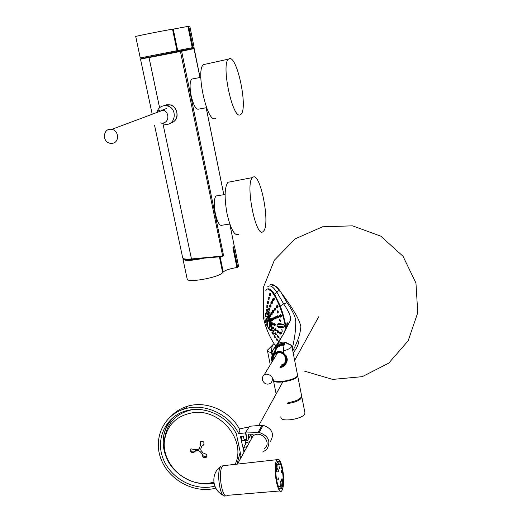 <?xml version="1.0" encoding="UTF-8"?>
<svg xmlns="http://www.w3.org/2000/svg" width="522" height="522" viewBox="0 0 522 522"><rect width="100%" height="100%" fill="white"/><g stroke="black" fill="none" stroke-linecap="round" stroke-linejoin="round"><path stroke-width="0.78" d="M281.573 364.865C288.836 363.227 285.638 351.58 278.252 352.826C274.468 353.707 272.81 356.063 273.293 359.899M278.846 346.119L282.004 344.938L284.151 344.964M284.027 353.29L278.598 351.697L275.616 352.865L273.867 354.862M285.704 361.961L286.65 359.103L286.128 356.05M283.864 352.474L278.598 351.156L274.435 353.29L272.915 356.409M283.479 364.376L285.156 363.234M284.059 345.329L281.554 345.251L276.967 347.613L275.211 351.547M276.529 460.554C272.738 467.379 277.776 496.246 281.795 490.804C284.04 486.648 284.275 479.235 282.506 468.554C280.856 461.2 279.055 458.231 277.104 459.654L276.529 460.554M224.767 465.513L222.861 465.722L222.176 466.603C217.739 473.18 222.646 500.572 227.305 495.345L280.046 490.948M223.07 465.709L277.104 459.654M221.126 465.898L220.441 466.779C216.284 472.841 220.284 498.51 224.975 495.88M229.302 58.666C237.288 55.404 248.322 109.32 240.825 114.364L240.368 114.677C232.903 120.471 220.76 64.356 228.492 59.13L229.302 58.666M205.505 64.18L203.495 64.624C195.28 69.844 207.358 124.171 215.318 118.448M263.395 231.233L263.297 231.331C256.23 240.035 244.785 183.405 252.537 177.578L252.759 177.389C260.171 170.557 270.82 224.962 263.395 231.233M230.182 181.858L227.931 182.295C224.525 187.104 224.225 197.57 227.037 213.687C230.698 229.302 234.548 236.205 238.6 234.411M280.986 483.672L280.445 481.003L280.986 483.672L280.653 484.116M280.392 484.24L280.719 483.77M281.462 472.384L282.024 471.138L281.834 470.205L281.273 471.451L281.462 472.384M279.596 468.932L279.107 466.518L279.596 468.932M281.351 478.968L281.887 481.623L281.351 478.968M275.218 471.098C275.564 479.366 276.83 485.571 279.016 489.714L279.603 488.468L280.986 489.055L280.862 486.7L281.345 488.84L282.624 485.923L282.206 483.659L282.807 484.899L283.139 480.462L283.681 479.144C283.335 471.131 282.102 465.043 279.981 460.887L279.407 462.042L278.024 461.344L278.148 463.666L277.665 461.52L276.353 464.306L276.777 466.603L276.158 465.317L275.799 469.78L275.218 471.098M283.094 477.643C282.741 471.503 281.769 466.714 280.177 463.268L279.616 464.326L278.533 463.471L278.578 464.965L277.737 464.919L277.56 464.071L277.123 465.004L276.973 468.417L276.562 467.692L276.36 471.418L275.831 472.645C276.184 478.955 277.182 483.829 278.813 487.274L279.355 486.152L280.477 486.935L280.431 485.421L281.267 485.408L281.443 486.25L283.094 477.643M278.461 471.268L277.919 468.593L278.461 471.268M277.423 468.221L277.919 468.593M277.463 471.888L278.285 471.79M277.789 469.363L277.286 468.978M167.986 105.327L166.707 105.451M161.331 123.055L164.828 124.282C176.012 126.239 177.963 107.362 166.675 105.803L163.595 105.803C160.234 106.56 158.003 108.628 156.913 112.002M161.161 123.035L160.502 122.911M156.411 112.674C157.885 110.586 159.902 109.705 162.446 110.038C169.311 110.873 169.82 122.141 163.06 123.003M112.491 143.296L110.455 143.322C101.679 142.402 102.951 127.538 111.682 129.384C119.016 130.304 119.688 142.402 112.491 143.296M199.567 258.547L196.944 258.977C192.762 259.578 189.636 259.721 187.568 259.401M201.897 258.344C192.722 260.132 187.02 260.406 184.788 259.153M217.361 195.743L216.01 195.959C213.968 198.673 213.739 204.552 215.332 213.609C217.413 222.392 219.664 226.267 222.078 225.217L229.797 224.023M192.931 78.848L191.718 79.076C189.767 81.439 189.571 86.952 191.13 95.617C193.505 105.49 196.044 109.985 198.745 109.111L206.582 107.689M159.595 107.734L149.018 57.557L180.436 51.476L180.534 51.039L149.122 57.126C138.252 59.123 140.836 58.895 140.516 59.162L193.871 48.285L200.011 77.51M181.16 50.908L181.63 51.241L194.138 48.592M222.757 256.53L180.436 51.476L181.63 51.241L223.625 255.93L191.47 258.951L162.988 123.838M234.169 245.608L229.791 224.029L234.137 245.575M193.688 48.272L174.844 51.952M149.148 57.113L174.85 51.978M241.184 436.301L242.097 440.666L246.377 440.822L247.728 440.333L248.518 438.748L248.707 434.141L252.635 434.245L253.764 435.413C261.418 430.435 271.668 442.317 264.915 448.333L264.426 448.77M259.134 432.431L258.051 432.353L262.122 425.228L263.153 425.299L259.134 432.431C268.641 435.818 271.166 441.527 266.703 449.546L262.768 452.006M263.153 425.299C272.21 428.523 274.611 433.958 270.357 441.619M244.374 451.589L243.533 447.543L247.141 446.584M246.606 438.278L245.829 432.046L258.051 432.353M243.193 436.085L243.924 438.65M245.829 432.046L249.594 426.259L262.122 425.228M243.8 447.145L246.404 442.663L249.875 441.625M262.305 379.768L262.292 377.83L263.036 376.088L264.099 374.998L266.435 374.085C272.477 375.292 273.978 378.333 270.944 383.213C266.957 385.145 264.073 383.996 262.305 379.768M275.812 348.898L278.363 345.597L281.952 344.194L284.366 344.239M275.329 351.293L275.394 350.536M297.455 374.672L297.494 374.861C298.688 379.592 273.104 384.505 273.241 379.514L273.202 379.318M272.106 355.449L271.499 352.428C271.564 348.605 272.027 346.04 272.889 344.729C273.717 343.633 274.67 343.933 275.753 345.636L275.694 347.809L275.375 346.243L271.89 351.802L272.458 354.679L271.336 358.34L272.06 361.922M271.988 355.658L272.432 361.309M280.164 367.292L283.172 366.405L285.704 364.278M279.923 367.716L282.833 366.855C288.209 362.529 288.653 358.229 284.164 353.955L283.557 350.921C283.629 346.138 284.255 343.385 285.443 342.654L286.741 343.013M290.219 344.585L291.805 345.942C291.661 347.639 288.914 349.296 283.557 350.921M271.499 352.428C268.941 352.206 267.584 351.606 267.434 350.627L268.151 349.192M295.902 377.204C292.875 380.466 279.694 383.115 275.642 381.262M301.612 395.826L301.651 396.022C300.94 398.952 296.392 401.17 288.013 402.677M297.501 375.05L297.599 375.409C298.793 380.153 273.215 385.06 273.352 380.062L273.345 379.892M272.667 360.924L272.641 355.489L275.812 348.65M271.897 351.821L272.641 355.489M272.034 351.841L275.316 346.595L275.76 348.259M287.335 358.94C286.761 363.025 284.516 365.563 280.601 366.548M282.702 365.387C287.883 362.222 287.315 355.723 285.227 354.921L285.43 355.077C287.733 358.999 286.826 362.438 282.696 365.387L283.453 364.389M272.68 355.658L272.862 359.234M301.651 396.374L301.82 396.89C300.992 399.956 296.228 402.208 287.524 403.63M280.745 416.869L281.162 418.226C283.329 422.252 303.236 418.559 304.796 413.842L304.926 412.68M278.343 477.911L277.756 479.196L277.952 480.149L278.533 478.857L278.343 477.911M269.913 315.249L269.809 316.678L269.574 314.897L269.913 315.249M269.574 314.897L270.65 315.027L270.54 316.502L269.913 316.652M271.199 313.167L270.99 314.629L270.827 312.822L271.199 313.167M270.827 312.822L271.57 312.593L271.688 314.446M272.778 311.008L272.445 312.489L272.367 310.662L272.778 311.008M272.367 310.662L273.137 310.427L273.202 312.313M274.67 308.75L274.226 310.264L274.226 308.411L274.67 308.75M274.233 308.411L275.016 308.163L275.009 310.081M276.921 306.388L276.353 307.934L276.432 306.049L276.921 306.388M276.438 306.049L277.254 305.801L277.221 307.739L276.543 307.889M268.295 311.83L268.204 313.363L268.295 311.83M268.301 313.337L268.934 313.193L269.032 311.608L268.04 311.562M269.084 308.717L268.817 308.463L268.478 309.415L268.882 310.29L269.084 308.717M268.987 310.264L269.62 310.12L269.561 308.234L268.817 308.463M270.161 305.52L269.881 305.272L269.45 306.192L269.841 307.132L270.161 305.52M269.959 307.106L270.592 306.956L270.644 305.037L269.881 305.272M271.551 302.225L271.264 301.99L270.722 302.93L271.094 303.882L271.551 302.225M271.231 303.85L271.871 303.7L272.053 301.749L271.264 301.99M273.28 298.825L272.98 298.604L272.347 299.471L272.68 300.528L273.28 298.825M272.836 300.496L273.482 300.346L273.802 298.349L272.973 298.604M266.579 309.402L266.638 311.177M267.31 309.181L267.368 311.008M266.892 305.638L266.827 307.451L266.892 305.638M266.833 305.611L267.577 305.383L267.74 307.151L266.918 307.425M267.486 301.788L267.284 303.634L267.486 301.788M267.427 301.768L268.191 301.533L268.262 303.295L267.388 303.608M268.393 297.853L268.047 299.732L268.393 297.853M268.321 297.827L269.111 297.586L269.071 299.374L268.145 299.713M269.633 293.821L269.13 295.739L269.633 293.821M269.554 293.795L270.376 293.54L270.259 295.295L269.235 295.72M271.473 319.758L270.925 318.962L271.264 320.717L271.473 319.758M271.375 320.691L271.995 320.547L272.216 319.549L271.649 318.733L270.925 318.962M273.195 318.942L272.595 318.159L272.295 318.511L272.902 319.927L273.195 318.942M273.039 319.901L273.652 319.751L273.339 317.931L272.595 318.159M275.218 318.035L274.565 317.272L274.22 317.598L274.84 319.059L275.218 318.035M274.996 319.02L275.603 318.877L275.322 317.037L274.565 317.272M277.56 317.043L276.849 316.299L276.445 316.639L277.091 318.1L277.56 317.043M277.267 318.055L277.88 317.911L277.632 316.058L276.849 316.299M280.255 315.947L279.479 315.229L279.055 315.51L279.681 317.043L280.255 315.947M279.883 316.991L280.914 316.645L281.097 315.666L280.451 314.981L279.479 315.229M273.254 331.999L272.477 330.472L273.254 331.999M273.189 332.123L273.998 331.822L273.195 330.243L272.477 330.472M275.492 334.759L274.605 333.251L275.492 334.759M275.42 334.876L276.073 334.719L275.388 333.029L274.605 333.251M278.03 337.44L277.025 335.972L278.03 337.44M277.952 337.564L278.604 337.408L277.861 335.75L277.025 335.972M279.857 338.628L280.503 338.373M271.949 332.494L272.732 334.067M272.66 332.266L273.476 333.891M274.807 337.434L273.9 335.887L274.807 337.434M273.9 335.887L274.624 335.659L275.446 337.329L274.774 337.486M277.169 340.729L276.131 339.215L277.169 340.729M276.131 339.215L276.869 338.98L277.821 340.612L277.136 340.781M273.208 328.455L273.013 328.964L272.471 327.268L273.208 328.455M272.471 327.261L273.195 327.04L273.952 328.26L273.117 328.938M275.44 330.224L275.211 330.746L274.624 330.204L274.611 329.056L275.44 330.224M274.611 329.056L275.342 328.827L275.962 330.563L275.335 330.713M277.978 331.927L277.704 332.455L277.078 331.979L277.045 330.778L277.978 331.927M277.045 330.778L277.789 330.543L278.48 332.266L277.848 332.423M280.836 333.558L280.516 334.087L279.818 333.643L279.785 332.429L280.836 333.558M279.785 332.429L280.555 332.188L281.319 333.897L280.679 334.047M271.74 323.992L271.936 323.262L272.588 324.26L272.373 324.991L271.74 323.992M271.936 323.262L272.66 323.033L273.332 324.064L272.588 324.26M272.484 324.965L273.11 324.815L273.332 324.064M273.665 324.553L273.913 323.81L274.644 324.788L274.37 325.539L273.665 324.553M273.913 323.81L274.65 323.575L275.407 324.586L274.644 324.788M274.5 325.506L275.12 325.356L275.407 324.586M270.442 314.433L269.926 314.786M270.279 316.567L270.846 316.652M271.799 312.391L271.127 312.73M271.427 314.525L272.112 314.531M275.609 308.254L274.435 308.345M274.611 310.172L275.603 309.97M277.965 305.964L276.862 305.657L276.588 306.003M276.693 307.856L277.939 307.406M268.889 311.092L268.425 311.445M268.693 313.246L269.176 313.389M269.743 308.006L269.169 308.352M269.339 310.185L269.894 310.29M270.944 304.887L270.2 305.174M270.279 307.027L270.911 307.093M272.399 301.592L271.544 301.899M271.512 303.784L272.216 303.83M273.632 298.088L273.234 298.525M273.078 300.437L273.854 300.47M267.695 305.129L267.244 305.487M267.329 307.327L267.734 307.523M268.36 301.292L267.825 301.644M267.786 303.517L268.204 303.713M270.657 293.351L269.952 293.671M269.626 295.628L270.05 295.83M271.792 318.505L271.264 318.857M271.714 320.612L272.34 320.652M275.76 316.958L274.794 317.206M275.218 318.968L276.164 318.733M278.317 316.156L277.6 315.745L277.019 316.247M277.436 318.015L278.604 317.474M281.195 315.255L280.255 314.662L279.59 315.197M279.994 316.965L281.391 316.032M274.533 324.384L274.676 324.775M274.794 325.434C275.884 324.899 275.72 324.227 274.318 323.418L274.207 323.718M275.316 332.762L274.983 333.134M275.812 334.785L276.438 334.817M277.756 335.476L277.371 335.861M278.317 337.48L279.029 337.44M273.163 334.015L273.626 334.158M277.952 330.322L277.326 330.694M278.135 332.351L278.97 332.22M280.921 333.989L281.893 333.728M280.856 332.005L280.027 332.357M281.769 329.219L282.193 331.483M277.384 324.371L278.193 323.894C277.985 324.906 279.688 325.075 283.302 324.403L278.193 323.894L277.508 324.234L277.874 323.908L276.96 325.826C277.802 326.87 280.431 326.857 284.849 325.8L283.413 324.123L285.149 325.761L284.027 327.216L283.531 327.183M276.986 325.937C277.404 327.522 279.74 327.907 283.988 327.079L285.149 325.761M268.647 289.769C273.587 290.552 282.017 308.528 285.286 325.761L285.808 328.612M274.748 325.447L275.57 324.638L274.272 323.405L274.161 323.731M272.791 324.893L273.43 324.997L273.476 324.116L272.889 322.903L272.314 322.864M278.317 323.62L283.413 324.123M277.26 310.89C280.236 311.947 275.981 314.857 277.26 310.89M275.74 337.506L274.291 335.516M275.766 334.798C276.621 334.321 276.353 333.682 274.97 332.873L274.937 333.147M275.609 330.648L276.36 330.661L275.609 328.703L274.963 328.664M274.05 319.842L273.73 317.891L272.967 317.761M271.381 314.538C272.51 313.976 272.451 313.278 271.212 312.437L271.081 312.743M269.3 310.192C270.318 309.624 270.298 308.92 269.241 308.084L269.124 308.372M267.29 307.341C268.151 306.786 268.151 306.088 267.303 305.24L267.199 305.5M278.154 340.762L276.51 338.856M278.076 332.364C279.257 331.835 279.022 331.176 277.371 330.387L277.28 330.707M279.942 316.978C281.006 317.409 281.449 316.88 281.267 315.399L280.366 314.635L279.531 315.216M277.384 318.028C278.963 317.259 278.865 316.586 277.091 316.012L276.967 316.267M273.619 312.424L273.613 310.453L273.078 310.081M273.039 300.444C273.972 300.796 274.389 300.091 274.291 298.349L273.169 298.545M271.473 303.791C272.823 303.086 272.882 302.368 271.642 301.657L271.492 301.918M267.747 303.53C268.693 303.034 268.765 302.297 267.943 301.331L267.779 301.657M268.895 299.863L269.372 297.429L269 297.259M269.58 295.635C270.259 295.987 270.631 295.282 270.716 293.527L269.894 293.69M270.233 307.04C271.394 306.551 271.433 305.814 270.363 304.822L270.148 305.194M274.559 310.185C276.092 309.363 276.066 308.685 274.487 308.156L274.376 308.365M276.64 307.863C277.593 308.3 278.056 307.739 278.037 306.186L277.319 305.442L276.529 306.022M275.172 318.981C276.471 318.896 276.51 318.139 275.283 316.704L274.742 317.219M280.862 334.002C282.154 333.258 281.873 332.651 280.02 332.175L279.981 332.37M283.661 333.447L283.022 333.95M278.265 337.486C279.218 336.99 278.911 336.357 277.358 335.594L277.332 335.874M267.486 311.321L267.381 308.946L266.996 308.978M268.647 313.259C269.522 312.743 269.469 312.052 268.478 311.171L268.38 311.458M270.233 316.573C271.186 316.064 271.101 315.373 269.985 314.498L269.881 314.799M271.675 320.619C272.654 320.123 272.536 319.438 271.316 318.564L271.218 318.87M273.443 328.86C274.324 328.39 274.128 327.725 272.856 326.87L272.797 327.163M274.135 332.136L273.28 330.048L272.869 330.08M273.123 334.021C273.737 333.597 273.482 332.958 272.36 332.109L272.36 332.364M281.978 329.499L282.232 331.339L281.978 329.499M280.04 320.103L279.531 319.236L279.753 320.149L279.205 320.24L279.322 320.723L279.877 320.632L280.405 321.506L280.164 320.586L280.712 320.495L280.595 320.012L280.04 320.103M273.11 310.107L272.725 310.381M271.003 330.961L272.079 328.906L271.199 321.787L269.939 317.715C268.719 314.596 267.59 312.776 266.553 312.26L266.931 312.443M271.818 330.38L271.048 330.961M270.265 289.645L269.763 289.475M279.818 320.136L279.642 318.962M280.366 321.754L279.936 320.619L279.387 320.71L279.224 320.234M280.745 320.482L280.229 320.567M277.417 311.366L277.75 312.808L277.417 311.366M277.841 312.789L277.56 311.314M277.417 310.818L277.958 313.265M267.903 315.79L270.181 321.389L270.938 327.235M266.859 322.465L266.703 320.997L267.173 322.133L267.225 322.7L266.859 322.465M267.401 322.309L266.683 318.185L267.401 322.309M267.584 322.342L266.964 318.922L267.584 322.342M267.812 322.583L267.212 319.673L267.812 322.583M270.461 322.563L269.124 322.798L269.274 323.555L270.037 323.686L270.213 324.828L269.437 324.632L269.646 325.474L270.298 325.669L270.331 326.622L269.541 326.198L269.561 327.614L269.019 328.364L267.297 326.583L265.678 322.296M269.881 320.338L268.628 320.886L268.843 321.65L269.548 321.519L269.848 322.74M269.143 318.257L267.995 319.079L268.262 319.784L268.889 319.386L269.274 320.56M268.334 316.508L267.297 317.565L267.584 318.126L268.119 317.493L268.556 318.505M264.935 317.461L265.6 315.588L267.323 317.324M265.052 319.157L264.954 317.572M265.385 321.108L265.222 320.28M267.277 323.673L267.342 323.033L267.016 323.405L267.675 324.521L267.277 323.673M267.819 325.147L267.512 324.697L267.76 325.813L267.336 324.736L267.969 326.27L267.819 325.147M266.148 317.833L266.585 318.955L266.116 318.655L266.148 317.833M266.181 319.086L266.912 320.873L266.657 319.386L266.181 319.086M268.719 317.285L268.119 317.493M269.509 319.21L268.889 319.386M270.181 321.389L269.548 321.519M266.722 321.461L267.029 322.452L266.722 321.461M270.918 325.715L270.311 325.93M270.964 326.524L270.331 326.622M270.768 324.175L270.148 324.39M270.84 324.691L270.213 324.828M270.598 323.209L269.274 323.555M270.168 321.337L268.843 321.65M269.926 320.488L268.628 320.886M269.319 318.707L267.995 319.079M265.424 315.308C266.383 305.448 275.048 332.286 270.083 329.787M266.448 312.319C269.802 312.841 274.318 332.318 270.774 330.935M193.023 47.541L188.696 26.25L189.799 26.1L194.106 47.319L140.255 57.922L135.713 36.514C133.625 36.56 167.477 29.858 172.541 29.225L173.252 29.128L177.669 50.582M188.696 26.25L173.252 29.128M234.58 246.717L233.673 247.611L237.693 267.388L238.587 266.429L234.58 246.717L232.982 246.958M182.994 259.271L187.15 278.865C186.106 283.394 218.718 277.678 222.666 272.621L223.24 272.008L220.101 256.759M237.693 267.388L236.923 267.532C229.66 268.726 225.099 270.22 223.24 272.008M233.673 247.611L232.903 247.761L236.923 267.532M183.137 258.442L182.935 258.997C184.481 261.085 191.587 260.804 204.252 258.136M184.612 259.114C186.745 260.458 192.566 260.197 202.073 258.325M185.617 408.034L180.325 410.462M187.528 406.24L184.71 408.889C204.337 402.723 229.308 414.083 238.678 433.619L239.983 430.108C230.802 411.186 206.582 400.243 187.528 406.24C181.382 408.067 176.136 411.166 171.79 415.532M184.71 408.889C163.471 414.97 152.737 438.787 161.226 459.621C169.409 480.54 194.706 493.845 215.782 488.148M244.028 452.228L240.407 436.385L243.389 436.066L244.12 439.596L246.821 439.309L245.484 432.888L238.678 433.619M246.338 435.629L246.13 435.994M245.732 443.817L245.118 440.881M214.849 486.132C194.412 491.607 169.95 478.198 162.753 457.729C155.23 437.345 167.007 414.788 188.103 410.338C206.092 406.103 227.696 416.569 236.362 433.847L240.89 455.452L240.485 458.642M192.507 409.639C176.429 413.124 167.144 422.716 164.645 438.415L164.502 440.19M236.981 464.149L240.198 452.143M213.876 482.308L208.337 483.294L200.709 483.255C179.79 481.499 161.846 460.508 164.456 440.744C167.073 424.895 176.606 415.538 193.068 412.68C220.421 408.387 246.658 440.744 235.128 464.358M199.926 451.386L198.51 450.799L195.424 451.106L193.864 452.411C190.771 452.796 189.799 451.608 190.948 448.861L195.111 449.677L198.197 449.37L199.306 448.522L200.304 445.69L200.513 441.501C203.665 441.038 204.644 442.232 203.436 445.07L201.72 446.271L200.722 449.109L201.029 450.538L203.169 452.998L204.422 453.572C206.81 454.231 207.397 455.497 206.19 457.363C203.971 458.185 202.712 457.429 202.432 455.093L202.066 453.84L199.926 451.386M206.81 456.469L206.692 456.567C203.939 456.907 202.68 456.15 202.927 454.31L202.432 455.093M198.51 450.799L199.012 450.023L195.933 450.329L194.908 451.008M193.864 452.411L194.373 451.634C192.716 452.352 191.515 451.824 190.778 450.049L190.824 448.959M200.115 444.385L200.618 443.622L200.35 441.638M204.089 444.163L202.667 445.436M251.65 438.402L250.886 434.669M239.383 428.967L249.183 426.879L239.389 428.973M248.772 427.525L247.519 429.449M245.855 432.255L245.484 432.888M265.763 290.754C267.669 287.224 270.644 288.483 274.702 294.532L276.667 291.876C272.758 286.291 269.73 284.64 267.577 286.911M274.826 294.734L280.307 306.049L283.609 303.791L276.667 291.876L278.513 290.78L280.36 291.315C276.569 285.886 273.619 284.242 271.512 286.382M299.015 340.142C298.61 344.455 296.659 348.676 293.162 352.8L292.281 348.324C294.238 340.39 295.322 333.343 295.543 327.19C295.746 320.743 297.396 318.12 287.054 302.675L280.36 291.315M287.054 302.675L283.609 303.791C290.049 313.252 292.039 319.275 289.573 321.865L283.113 334.589L276.138 345.636L277.587 344.076C280.888 341.656 284.464 341.499 288.314 343.606M284.647 343.561C281.345 343.052 278.722 344.044 276.777 346.543L275.786 348.383M287.022 325.245L286.813 324.208M269.848 289.397L268.432 289.723M273.006 332.416L273.163 332.814M273.463 333.571L274.37 335.744M285.854 325.826L280.321 306.283C282.174 310.773 284.007 317.278 285.821 325.806L285.854 325.826M281.384 365.191L284.072 363.958C289.253 360.284 284.725 351.11 278.272 352.233L275.29 353.401C273.117 355.156 272.386 357.426 273.097 360.219M163.673 105.79L166.322 104.818L169.382 104.818C178.818 106.031 179.751 121.424 170.537 123.016M183.392 258.573C184.397 259.369 187.15 259.584 191.652 259.232M191.744 259.225L222.679 256.537L191.47 258.951C185.786 259.388 182.857 258.984 182.667 257.738L154.564 125.332M181.539 51.052L180.423 51.267M206.157 107.767L223.807 194.706M248.518 438.748L251.16 434.206M265.104 315.999C266.057 309.644 268.217 312.143 271.59 323.503C272.654 331.457 271.603 333.036 268.445 328.247M265.457 315.268C266.879 311.993 268.771 314.857 271.133 323.868C271.864 329.369 271.192 330.981 269.124 328.703M268.947 321.637L269.241 322.831M268.341 319.666L268.719 320.815M267.623 317.931L268.054 318.916M265.241 320.325L265.072 319.216M265.685 322.302L265.398 321.121M269.646 325.474L269.685 326.407M269.404 323.64L269.574 324.756M267.31 316.038L267.76 316.789M172.541 29.225L176.971 50.725M187.9 26.407L192.227 47.698M222.666 272.621L219.41 256.817M174.107 416.641C161.533 429.802 159.758 445.083 168.802 462.472C177.956 477.734 197.218 486.628 214.027 483.241M175.399 415.727C160.672 427.25 159.151 450.61 171.731 466.414M195.763 482.406C201.923 484.005 207.997 484.22 213.994 483.052M195.933 450.329L195.424 451.106M276.138 345.636L276.777 346.543M292.92 350.549L292.92 350.536C297.697 341.695 300.346 333.715 300.868 326.596L300.45 324.749M285.841 325.774L286.173 327.679M275.616 352.865L275.29 353.401C273.182 354.921 272.445 357.198 273.084 360.245M281.371 365.211L284.072 363.958M274.435 353.29L276.967 347.613M220.565 466.583L219.39 467.536C210.647 474.831 212.565 490.204 222.822 494.973M203.495 64.624L228.492 59.13M227.931 182.295L252.537 177.578M166.675 105.803L169.382 104.818C176.208 104.909 180.005 117.209 174.381 120.98M162.446 110.038L166.518 108.517M111.682 129.384L163.092 110.181M174.857 52.037L174.7 51.189M143.491 58.196L143.296 57.355M225.106 194.491L216.01 195.959M200.813 77.36L191.718 79.076M191.659 259.232C184.912 259.297 182.113 259.056 183.255 258.507M193.871 48.285L181.349 50.921M194.171 48.585L200.043 77.51M206.183 107.76L223.834 194.699M140.516 59.169L152.209 114.246M248.492 439.015L250.671 435.27M277.515 352.963L264.099 374.998M282.833 366.855L283.172 366.405M291.7 345.584L285.443 342.654M267.473 350.823L270.292 364.832M291.805 345.942L297.494 374.861M272.889 344.729L267.466 350.249M273.391 380.277L276.145 393.979M297.599 375.409L301.651 396.022M274.885 352.291L275.205 351.038M304.965 412.889L301.82 396.89M318.72 316.769L294.656 360.415M282.748 382.006L258.847 425.358M253.385 435.257L237.484 464.091M271.114 314.596L271.734 314.453M272.601 312.456L273.221 312.313M274.402 310.225L275.022 310.081M274.396 344.194C268.98 335.835 265.3 326.785 263.349 317.043L263.284 287.615L274.389 260.191L295.119 238.874L322.511 226.802L352.539 225.837L380.773 236.159L403.017 256.25L415.962 283.094L417.75 312.711L408.178 340.781L388.727 363.155L362.268 376.669L332.671 379.409L304.195 371.044M164.456 440.744L164.645 438.415M206.19 457.363L206.692 456.567M195.261 450.584L194.752 451.354M203.436 445.07L203.932 444.3M270.285 284.979C271.538 283.035 274.866 285.116 280.281 291.224L281.58 293.22C282.859 294.702 290.852 305.853 294.473 312.208C297.814 317.624 299.948 322.426 300.868 326.596M286.793 325.95C286.669 324.051 286.917 323.014 287.537 322.844C287.198 324.403 288.085 323.751 283.113 334.589L277.587 344.076L275.844 346.086M269.143 289.11C270.709 289.56 272.556 291.413 274.683 294.669M274.702 294.695L280.321 306.283M293.605 355.091C294.702 354.34 294.702 354.353 293.612 355.117"/></g></svg>

